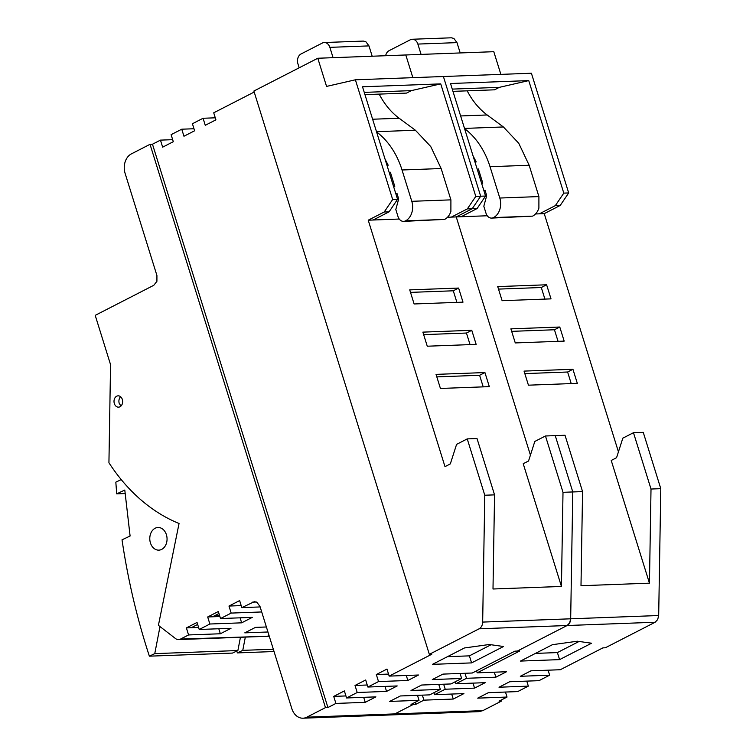 <?xml version="1.0" encoding="UTF-8"?>
<svg xmlns="http://www.w3.org/2000/svg" width="756" height="756" viewBox="0 0 756 756"><rect width="100%" height="100%" fill="white"/><g stroke="black" fill="none" stroke-linecap="round" stroke-linejoin="round"><path stroke-width="1.13" d="M385.664 55.717A7.551 5.755 87.9 0 1 385.919 54.687A7.551 5.755 87.9 0 1 389.047 50.699L410.347 39.766A7.551 5.755 87.9 0 1 412.266 39.255A7.551 5.755 87.9 0 1 414.76 39.898A7.551 5.755 87.9 0 1 417.87 44.075L421.083 54.404M417.87 44.075L456.983 42.62L453.874 38.443L451.379 37.8L412.266 39.255M460.621 115.951L487.166 114.969A75.553 57.569 87.9 0 1 471.82 98.667A75.553 57.569 87.9 0 1 467.199 90.833M464.571 128.633A75.553 57.569 87.9 0 1 479.625 144.727A75.553 57.569 87.9 0 1 490.039 166.707L499.792 198.034A15.111 11.51 87.9 0 1 499.773 209.592A15.111 11.51 87.9 0 1 493.526 217.586A7.551 5.755 87.9 0 1 491.617 218.097A7.551 5.755 87.9 0 1 489.123 217.454A7.551 5.755 87.9 0 1 486.013 213.277L483.821 206.237L486.477 196.447A7.551 5.755 -92.1 0 0 486.042 193.545L484.983 190.143L483.935 190.796M490.039 166.707L529.153 165.252L518.748 143.262L503.401 126.961L464.505 128.416M491.617 218.097L532.64 216.131C535.55 214.572 537.629 211.907 538.896 208.136L538.905 196.579L499.792 198.034M582.564 491.589L572.783 491.948L555.244 435.617L545.463 435.985L534.813 441.447L528.548 460.999L523.218 463.73L561.443 586.448L492.997 589L494.556 494.868L477.017 438.537L467.236 438.896L484.776 495.227L482.668 622.084A7.551 5.755 87.9 0 1 481.666 626.157A7.551 5.755 87.9 0 1 479.106 628.803L655.121 622.245L657.673 619.599L658.684 615.526L660.791 488.669L643.252 432.337L633.471 432.706L622.821 438.168L616.556 457.72L611.226 460.451L649.451 583.169L580.995 585.72L582.564 491.589L565.015 435.258L555.244 435.617L572.783 491.948L570.676 618.805A7.551 5.755 87.9 0 1 569.665 622.878A7.551 5.755 87.9 0 1 567.113 625.524L517.34 651.058L519.778 650.973L477.178 672.831L506.511 671.734L495.86 677.196L466.528 678.293L455.877 683.755L485.21 682.668L474.56 688.13L445.218 689.226L434.568 694.688L463.91 693.592L453.25 699.054L423.918 700.15L415.932 704.252L413.485 704.337L394.849 713.9A15.111 11.51 87.9 0 1 391.022 714.921L394.849 713.9L306.841 717.179A15.111 11.51 87.9 0 1 303.014 718.2A15.111 11.51 87.9 0 1 298.025 716.924A15.111 11.51 87.9 0 1 291.797 708.561L259.998 606.463L256.889 602.286L254.394 601.653L241.826 607.626L260.149 606.936M481.733 183.736A339.973 259.053 87.9 0 1 482.782 183.084L478.387 168.966A355.084 270.572 -92.1 0 0 477.338 169.618M475.137 162.559A362.644 276.327 87.9 0 1 476.195 161.916L473.029 155.802M269.127 635.777L268.522 635.796A7.551 5.755 87.9 0 1 266.613 636.306A7.551 5.755 87.9 0 1 265.97 636.287L180.514 639.075A7.551 5.755 87.9 0 1 178.605 639.585A7.551 5.755 87.9 0 1 177.962 639.567A7.551 5.755 87.9 0 1 175.477 638.527L158.41 625.354L179.049 523.492A192.355 146.569 87.9 0 1 178.492 523.265A192.355 146.569 87.9 0 1 108.93 462.748L110.556 364.647L95.209 315.356L153.789 285.295L156.917 281.308L156.927 275.524L125.127 173.426A15.111 11.51 87.9 0 1 125.137 161.869A15.111 11.51 87.9 0 1 131.393 153.884L150.028 144.32L152.476 144.226L160.461 140.125L172.67 139.671M561.443 586.448L563.003 492.317L572.783 491.948L570.676 618.805L569.665 622.878L567.113 625.524L517.34 651.058L514.893 651.152L472.283 673.01L442.95 674.106L432.3 679.568L461.632 678.472L450.982 683.944L421.65 685.03L410.999 690.493L440.332 689.406L429.682 694.868L400.349 695.964L389.69 701.426L419.032 700.33L411.037 704.431L413.485 704.337L413.173 703.335L413.485 704.337L394.849 713.9L482.848 710.631L479.03 711.642L303.014 718.2M501.181 700.056L501.493 701.067L482.848 710.631M501.493 701.067L499.045 701.152L507.04 697.051L477.697 698.147L488.348 692.685L517.69 691.589L528.34 686.127L499.007 687.223L509.657 681.751L538.99 680.665L549.64 675.193L520.308 676.289L530.958 670.827L560.29 669.731L602.901 647.873L605.348 647.779L655.121 622.245M591.551 643.224L559.591 659.619L520.478 661.075L552.438 644.688L577.319 641.22L591.551 643.224M415.932 704.252L415.309 702.248M500.869 74.371L493.8 51.691L405.802 54.971L412.861 77.651L405.802 54.971L317.794 58.25L326.564 86.411L355.386 79.796L392.666 199.499L384.209 212.001L368.229 220.194L444.991 466.641L450.321 463.91L456.586 444.367L467.236 438.896M546.616 284.785L551.011 298.866L502.116 300.69L497.732 286.6L546.616 284.785L541.296 287.516L498.506 289.104M559.78 327.027L564.165 341.117L515.271 342.931L510.886 328.851L559.78 327.027L554.45 329.758L511.67 331.355M572.935 369.278L577.319 383.358L528.435 385.182L524.04 371.101L572.935 369.278L567.614 372.009L524.825 373.606M568.682 192.941L560.224 205.443L544.244 213.636L539.359 213.825L555.339 205.623L563.796 193.12L568.682 192.941L531.402 73.237L443.394 76.517L480.674 196.22L472.216 208.722L456.237 216.915L530.428 455.121L456.237 216.915L461.132 216.736L477.102 208.543L485.56 196.031L450.519 83.51L528.746 80.599L499.357 87.346L452.258 89.104M455.877 683.755L455.244 681.751M464.968 673.284L466.528 678.293M477.178 672.831L476.554 670.827M422.358 695.142L423.918 700.15M434.568 694.688L433.944 692.685M443.659 684.208L445.218 689.226M495.86 677.196L494.301 672.188M474.56 688.13L473.001 683.122M453.25 699.054L451.691 694.046M559.591 659.619L557.399 652.579L535.456 653.401M499.357 87.346L494.556 89.813L452.967 91.363M539.359 213.825L535.522 213.967M487.261 215.762L461.132 216.736M544.244 213.636L618.436 451.842M660.791 488.669L651.01 489.037L633.471 432.706M649.451 583.169L651.01 489.037M355.386 79.796L443.394 76.517L480.674 196.22L472.216 208.722L477.102 208.543M467.331 208.902L472.216 208.722L456.237 216.915L451.351 217.104L467.331 208.902L475.789 196.399L485.56 196.031M563.796 193.12L528.746 80.599M456.983 42.62L460.196 52.939M487.166 114.969L503.401 126.961M529.153 165.252L538.905 196.579M579.058 641.466L557.399 652.579M571.215 383.585L567.614 372.009M558.06 341.343L554.45 329.758M544.896 299.092L541.296 287.516M549.64 675.193L548.081 670.185M528.34 686.127L526.781 681.118M507.04 697.051L505.471 692.042M560.224 205.443L555.339 205.623M236.779 651.058L237.384 652.9L274.031 651.53M273.313 649.224L242.761 650.358L245.331 637.1M237.384 652.9L242.761 650.358M155.349 528.151A11.331 8.637 87.9 0 1 157.995 527.49A11.331 8.637 87.9 0 1 166.878 536.732A11.331 8.637 87.9 0 1 161.482 549.489A11.331 8.637 87.9 0 1 158.836 550.141A11.331 8.637 87.9 0 1 149.962 540.909A11.331 8.637 87.9 0 1 155.349 528.151M299.168 67.804L297.911 63.75A7.551 5.755 87.9 0 1 297.921 57.966A7.551 5.755 87.9 0 1 301.039 53.969L322.339 43.045A7.551 5.755 87.9 0 1 324.258 42.534A7.551 5.755 87.9 0 1 326.753 43.177A7.551 5.755 87.9 0 1 329.862 47.354L333.075 57.683M329.862 47.354L368.975 45.899L365.866 41.722L363.371 41.079L324.258 42.534M372.613 119.231L399.159 118.248A75.553 57.569 87.9 0 1 383.812 101.947A75.553 57.569 87.9 0 1 379.191 94.113M376.564 131.913A75.553 57.569 87.9 0 1 391.627 147.996A75.553 57.569 87.9 0 1 402.031 169.987L411.793 201.313A15.111 11.51 87.9 0 1 411.774 212.871A15.111 11.51 87.9 0 1 405.528 220.865A7.551 5.755 87.9 0 1 403.61 221.376A7.551 5.755 87.9 0 1 401.115 220.733A7.551 5.755 87.9 0 1 398.006 216.556L395.813 209.516L398.469 199.726A7.551 5.755 -92.1 0 0 398.034 196.825L396.976 193.423L395.927 194.075M402.031 169.987L441.145 168.531L430.74 146.541L415.394 130.24L376.497 131.695M403.61 221.376L444.641 219.41C447.543 217.851 449.622 215.186 450.888 211.415L450.907 199.858L411.793 201.313M116.689 396.21A5.67 4.319 87.9 0 1 118.116 395.832A5.67 4.319 87.9 0 1 122.548 400.368A5.67 4.319 87.9 0 1 119.977 406.775A5.67 4.319 87.9 0 1 118.541 407.153A5.67 4.319 87.9 0 1 114.109 402.608A5.67 4.319 87.9 0 1 116.689 396.21M241.183 605.556L233.878 605.868L241.192 605.594M197.656 624.447L191.268 627.726L198.592 627.452M218.956 613.513L212.568 616.792L219.892 616.518M120.601 396.73A5.67 4.319 -92.1 0 0 119.221 403.354L120.951 406.066M393.725 187.016A339.973 259.053 87.9 0 1 394.774 186.363L390.38 172.245A355.084 270.572 -92.1 0 0 389.331 172.897M387.129 165.838A362.644 276.327 87.9 0 1 388.187 165.195L385.021 159.081M188.575 634.945L186.382 627.905L197.032 622.443L199.225 629.483L231.005 628.293L220.355 633.764L188.575 634.945L180.514 639.075M209.875 624.012L207.683 616.972L218.333 611.51L220.525 618.55L252.306 617.368L241.655 622.831L209.875 624.012L199.225 629.483M261.708 611.954L231.175 613.088L220.525 618.55M231.175 613.088L228.983 606.047L239.633 600.585L241.826 607.626M479.106 628.803L429.332 654.337L431.77 654.252L389.17 676.11L418.503 675.013L407.853 680.476L378.52 681.572L367.87 687.034L397.202 685.947L386.552 691.409L357.21 692.505L346.56 697.968L375.902 696.871L365.243 702.333L335.91 703.43L327.924 707.531L325.477 707.616L306.841 717.179M325.477 707.616L150.028 144.32M228.983 606.047L233.878 605.868M207.683 616.972L212.568 616.792M186.382 627.905L191.268 627.726M219.609 615.611L214.496 615.809M267.945 631.988L244.802 632.848L255.452 627.385L266.386 626.979M220.355 633.764L218.796 628.756M241.655 622.831L240.096 617.822M503.543 646.503L471.593 662.899L432.47 664.354L464.43 647.968L489.312 644.499L503.543 646.503M327.924 707.531L152.476 144.226M160.461 140.125L162.653 147.165L173.304 141.703L171.111 134.662L181.761 129.2L193.98 128.747M181.761 129.2L183.954 136.241L194.613 130.779L192.421 123.729L203.071 118.267L215.28 117.813M203.071 118.267L205.263 125.307L215.914 119.845L213.721 112.805L254.196 92.043M429.332 654.337L253.884 91.032L317.794 58.25M458.608 288.064L463.003 302.145L414.108 303.969L409.724 289.879L458.608 288.064L453.288 290.795L410.499 292.383M471.772 330.306L476.157 344.386L427.263 346.21L422.878 332.13L471.772 330.306L466.443 333.037L423.662 334.634M484.927 372.557L489.321 386.637L440.427 388.461L436.042 374.381L484.927 372.557L479.606 375.288L436.817 376.885M367.87 687.034L365.677 679.994L355.018 685.456L357.21 692.505M389.17 676.11L386.977 669.069L376.327 674.532L378.52 681.572M346.56 697.968L344.367 690.927L333.717 696.389L335.91 703.43M407.853 680.476L406.293 675.467M376.327 674.532L388.537 674.078M386.552 691.409L384.993 686.401M355.018 685.456L367.236 685.002M365.243 702.333L363.683 697.325M333.717 696.389L345.927 695.936M471.593 662.899L469.391 655.858L447.448 656.68M475.789 196.399L440.739 83.878L411.349 90.626L406.548 93.092L364.959 94.642M440.739 83.878L362.511 86.789L397.561 199.31L389.094 211.822L373.124 220.015L399.253 219.042M451.351 217.104L447.514 217.246M368.229 220.194L373.124 220.015M484.776 495.227L494.556 494.868M384.209 212.001L389.094 211.822M392.666 199.499L397.561 199.31M411.349 90.626L364.25 92.383M368.975 45.899L372.188 56.218M399.159 118.248L415.394 130.24M441.145 168.531L450.907 199.858M491.05 644.745L469.391 655.858M483.207 386.864L479.606 375.288M470.052 344.623L466.443 333.037M456.898 302.372L453.288 290.795M461.632 678.472L460.073 673.464M440.332 689.406L438.773 684.397M419.032 700.33L417.473 695.322M563.003 492.317L545.463 435.985M125.09 493.545L116.707 493.857L124.787 490.049L130.098 536.013L122.018 539.822C127.944 579.814 137.063 618.597 149.376 656.17L232.489 653.08L237.875 650.538L154.763 653.638L159.998 626.582M121.234 479.597L115.829 482.148L116.707 493.857M149.376 656.17L154.763 653.638M240.446 637.28L237.875 650.538M493.526 217.586L532.64 216.131M658.684 615.526L482.668 622.084M405.528 220.865L444.641 219.41M252.485 602.154L256.341 602.012M269.268 636.212L178.605 639.585"/></g></svg>
